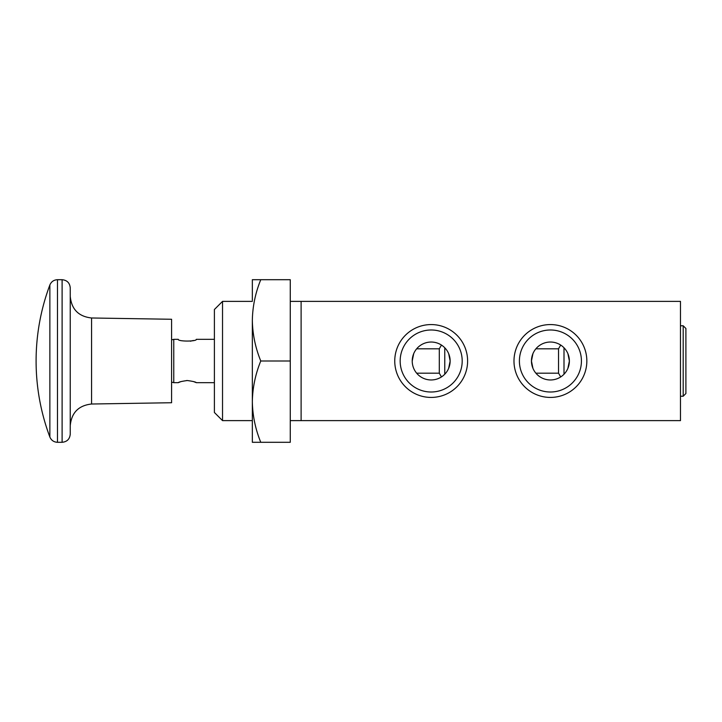 <?xml version="1.0" encoding="UTF-8"?>
<svg xmlns="http://www.w3.org/2000/svg" width="722" height="722" viewBox="0 0 722 722"><rect width="100%" height="100%" fill="white"/><g stroke="black" fill="none" stroke-linecap="round" stroke-linejoin="round"><path stroke-width="1.08" d="M62.11 442.297L62.11 279.703C67.056 280.19 69.763 282.898 70.242 287.834L70.242 434.166C69.763 439.102 67.047 441.81 62.11 442.297L57.48 442.297C53.843 442.117 51.307 440.357 49.863 437.018L49.863 284.982A216.78 216.78 0 0 0 49.863 437.018M91.577 317.987L91.577 404.013L171.592 402.732L171.592 319.268L91.577 317.987C78.59 316.543 71.478 309.314 70.242 296.309M171.592 339.9L173.758 339.322L173.758 382.678L178.253 382.678C178.785 381.992 181.809 381.279 187.305 380.53C192.801 381.279 195.824 381.992 196.357 382.678L193.415 381.532M190.382 341.208L193.37 340.477M214.398 339.322L196.357 339.322C196.907 341.623 177.711 341.641 178.253 339.322L173.758 339.322M187.53 380.53L186.493 380.548M180.527 381.757L178.253 382.678M416.657 348.807L439.301 348.807L439.301 373.193L441.458 376.938M439.301 348.807L441.458 345.062M444.77 374.231L444.77 347.769M535.886 348.807L558.53 348.807L558.53 373.193L560.687 376.938M558.53 348.807L560.687 345.062M563.999 374.231L563.999 347.769M260.768 442.297C255.407 429.139 252.592 415.592 252.339 401.649L252.339 442.297L290.271 442.297L290.271 361L260.768 361C255.407 347.851 252.592 334.295 252.339 320.351C252.592 306.408 255.407 292.861 260.768 279.703L252.339 279.703L252.339 300.37M260.768 279.703L290.271 279.703L290.271 361M260.768 361C255.407 374.149 252.592 387.705 252.339 401.649L252.339 320.351M683.192 325.775L685.9 328.483L685.9 393.517L683.192 396.225L683.192 325.775L680.476 325.775M222.529 420.619L214.398 412.488L214.398 309.512L222.529 301.381L222.529 420.619L252.339 420.619M680.476 420.619L680.476 301.381L301.11 301.381L301.11 420.619L680.476 420.619M586.842 361A36.434 36.434 0 0 0 532.195 329.449A36.434 36.434 0 0 0 532.195 392.551A36.434 36.434 0 0 0 586.842 361M467.612 361A36.434 36.434 0 0 0 412.966 329.449A36.434 36.434 0 0 0 412.966 392.551A36.434 36.434 0 0 0 467.612 361M400.168 361A31.01 31.01 0 0 0 431.178 392.01A31.01 31.01 0 0 0 462.197 361A31.01 31.01 0 0 0 431.178 329.99A31.01 31.01 0 0 0 400.168 361M448.642 368.419L450.149 361A18.971 18.971 0 0 1 421.702 377.425A18.971 18.971 0 0 1 421.702 344.575A18.971 18.971 0 0 1 450.149 361L448.678 353.663M413.706 353.618L412.217 361M532.935 353.618L531.446 361L532.935 368.373M567.871 368.419L569.378 361L567.907 353.663M569.378 361A18.971 18.971 0 0 1 550.408 379.971A18.971 18.971 0 0 1 531.446 361A18.971 18.971 0 0 1 550.408 342.029A18.971 18.971 0 0 1 569.378 361M519.398 361A31.01 31.01 0 0 0 550.408 392.01A31.01 31.01 0 0 0 581.427 361A31.01 31.01 0 0 0 550.408 329.99A31.01 31.01 0 0 0 519.398 361M62.11 279.703L57.48 279.703L57.48 442.297M91.577 404.013C78.59 405.457 71.478 412.686 70.242 425.691M57.48 279.703C53.843 279.883 51.307 281.643 49.863 284.982M196.357 382.678L214.398 382.678M416.657 373.193L439.301 373.193M535.886 373.193L558.53 373.193M171.592 382.1L173.758 382.678M683.192 396.225L680.476 396.225M301.11 301.381L290.271 301.381M252.339 301.381L222.529 301.381M301.11 420.619L290.271 420.619"/></g></svg>
